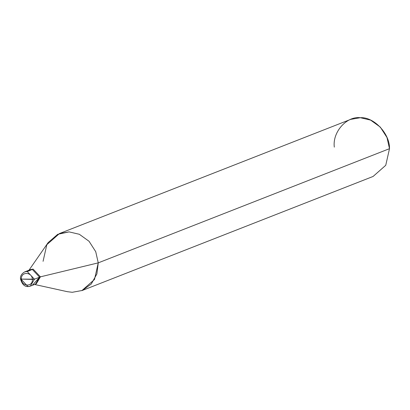 <?xml version="1.0" encoding="UTF-8"?>
<svg xmlns="http://www.w3.org/2000/svg" width="410" height="410" viewBox="0 0 410 410"><rect width="100%" height="100%" fill="white"/><g stroke="black" fill="none" stroke-linecap="round" stroke-linejoin="round"><path stroke-width="0.61" d="M35.895 283.935L40.421 276.842L39.591 277.17L32.293 269.426L29.894 269.841L32.293 269.426L39.591 277.17L32.293 269.426L27.562 271.466L32.293 269.426L39.591 277.17L35.491 284.109L39.591 277.17L34.45 279.184L30.345 286.129L34.45 279.184L39.591 277.17L33.087 284.525L32.677 284.504L33.087 284.525L39.591 277.17L40.421 276.842L36.316 283.787L30.345 286.129C25.599 287.687 22.314 285.283 20.5 278.918C20.162 276.099 21.576 273.747 24.754 271.856L27.152 271.44L34.45 279.184L32.359 279.405C33.061 287.133 21.52 286.81 21.417 279.097L34.45 279.184L27.152 271.44L24.656 271.891M30.345 286.129L27.947 286.544L20.649 278.8L21.417 279.097C21.52 286.81 33.061 287.133 32.359 279.405L21.417 279.097C20.71 271.369 32.252 271.692 32.359 279.405C32.252 271.692 20.71 271.369 21.417 279.097L20.5 278.918M24.754 271.856L30.724 269.513L33.123 269.098L40.421 276.842L98.251 262.861L96.898 273.921L91.286 283.992L82.287 290.459L72.242 292.294L67.383 291.694L34.584 284.468M81.846 290.634L94.495 279.487L98.251 262.861L389.5 148.676L385.743 165.302L373.095 176.454L81.846 290.634M28.987 270.195L48.139 242.602L57.718 234.315L69.075 231.886L79.345 234.289L89.052 241.275L95.73 251.689L98.251 262.861L40.421 276.842L33.123 269.098L30.314 269.693M59.471 233.546L350.714 119.366L360.323 117.706L370.594 120.109L380.301 127.095L386.978 137.504L389.5 148.676L98.251 262.861L95.73 251.689L89.052 241.275L79.345 234.289L69.075 231.886L59.471 233.546L46.822 244.698L43.065 261.324M389.5 148.676C389.951 133.768 373.905 116.732 360.323 117.706C346.599 115.974 332.295 132.163 334.314 147.139"/></g></svg>
